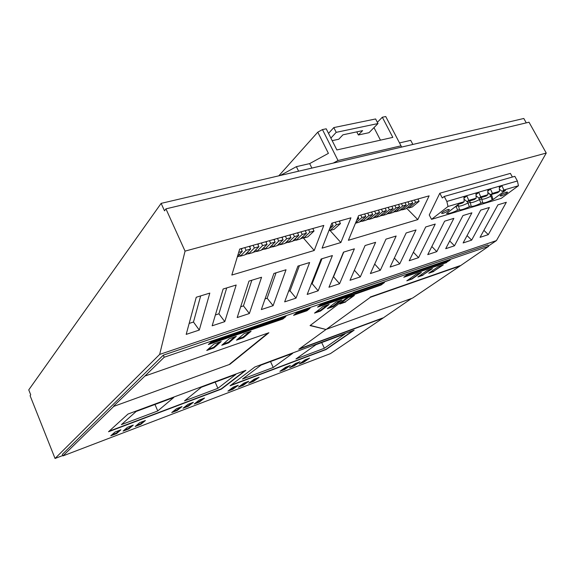 <?xml version="1.0" encoding="UTF-8"?>
<svg xmlns="http://www.w3.org/2000/svg" width="575" height="575" viewBox="0 0 575 575"><rect width="100%" height="100%" fill="white"/><g stroke="black" fill="none" stroke-linecap="round" stroke-linejoin="round"><path stroke-width="0.86" d="M546.25 153.058L529.007 122.209L165.938 208.862L185.049 251.124L546.25 153.058L496.426 240.609L159.649 354.423L55.049 458.469L30.094 395.693L30.719 394.824L28.75 389.872L161.137 203.37L333.277 163.077L338.014 160.504L401.019 145.827L401.652 147.071L523.811 118.472L526.262 122.863M62.962 455.903L62.352 454.365L163.307 355.156L487.945 245.007L488.642 246.308L353.266 292.431L351.648 294.062L320.785 304.599L317.572 307.115L348.321 296.585L310.062 325.579L326.018 329.475L298.784 349.291L382.799 318.212L330.417 353.625L62.962 455.903L113.8 406.36L229.899 364.298L113.8 406.36M62.804 455.508L55.049 458.469M496.426 240.609L488.47 245.992M284.654 301.868L297.929 266.11L309.623 262.531L296.017 298.123L284.654 301.868M453.862 218.356L436.799 251.634L427.75 254.624L444.626 221.181L453.862 218.356M348.393 240.3L358.592 215.661L429.115 195.859L417.802 219.607L348.393 240.3M409.228 260.741L425.708 226.974L435.246 224.056L418.564 257.658L409.228 260.741M248.989 281.103L261.56 277.251L249.37 313.526L237.188 317.544L248.989 281.103M406.173 232.961L416.02 229.943L399.747 263.868L390.116 267.052L406.173 232.961M350.93 217.81L340.86 242.542L322.079 248.141L331.804 223.186L350.93 217.81M236.174 285.027L224.782 321.641L212.153 325.809L223.122 289.024L236.174 285.027M307.179 294.436L321.109 259.009L332.393 255.559L318.162 290.806L307.179 294.436M209.81 293.099L199.288 330.057L186.192 334.384L196.248 297.253L209.81 293.099M370.393 273.563L385.976 239.143L396.153 236.023L380.334 270.279L370.393 273.563M365.089 245.539L375.619 242.312L360.288 276.898L350.017 280.291L365.089 245.539M497.921 204.858L506.331 202.285L488.312 234.629L480.039 237.36L497.921 204.858M343.483 252.159L354.38 248.824L339.573 283.741L328.957 287.241L343.483 252.159M471.895 212.829L454.487 245.798L445.711 248.695L462.947 215.568L471.895 212.829M273.908 273.47L286.027 269.754L273.096 305.684L261.338 309.573L273.908 273.47M323.811 225.429L314.23 250.484L231.826 275.044L239.703 249.047L323.811 225.429M512.39 177.028L510.399 173.391L439.803 193.236L429.252 214.964L431.53 219.348L501.249 198.339L518.456 185.732L517.385 180.988L514.833 176.331L444.231 196.456L446.847 201.437L448.026 206.475L464.14 201.732L463.939 196.772L466.828 195.931L468.783 200.359L476.165 198.188L474.411 199.518L467.044 201.696L464.039 199.18M489.375 207.474L471.651 240.127L463.134 242.945L480.707 210.134L489.375 207.474M185.049 251.124L159.649 354.423M340.623 303.406L345.525 301.71L353.46 295.737M345.661 301.997L339.803 304.024L348.515 297.433L354.423 295.406L345.525 301.71M429.647 272.607L433.694 271.206L442.261 265.248M433.83 271.472L428.763 273.226L438.186 266.642L443.289 264.895L433.694 271.206M416.077 274.239L421.374 272.421L412.067 279.004L406.805 280.823L416.077 274.239M418.765 276.374L422.912 274.936L431.408 268.971M423.049 275.202L417.881 276.992L427.232 270.408L432.436 268.618L422.912 274.936M320.62 311.003L314.525 313.116L322.999 306.547L329.152 304.427L320.62 311.003L320.34 310.421L327.254 305.081M316.121 311.88L320.34 310.421M449.147 260.446L446.43 262.337L404.628 276.632M446.567 262.603L403.758 277.258L407.258 274.735L450.182 260.087L446.43 262.337M407.675 280.205L411.93 278.738L420.354 272.766M253.539 381.383L248.716 383.216L254.251 379.162L259.109 377.315L253.539 381.383L253.331 380.93L257.392 377.969M211.075 342.075L285.933 316.509L282.85 319.017L208.322 344.547L211.075 342.075M251.067 331.265L243.354 337.777L236.505 340.148L244.131 333.644L251.067 331.265M115 432.048L120.901 429.805L116.617 433.572L110.774 435.8L115 432.048M127.442 427.318L133.249 425.112L128.836 428.914L123.086 431.106L127.442 427.318M221.778 345.252L229.231 338.768L236.311 336.332L228.778 342.822L221.778 345.252M139.682 422.668L145.396 420.505L140.853 424.336L135.197 426.492L139.682 422.668M176.575 408.66L182.009 406.597L177.114 410.514L171.731 412.562L176.575 408.66M238.402 387.147L243.85 383.115L248.781 381.239L243.297 385.286L238.402 387.147M327.362 308.667L335.958 302.091L341.988 300.021L333.335 306.597L327.362 308.667M296.714 312.822L310.083 308.257L306.906 310.773L293.588 315.337L296.714 312.822M183.073 408.243L188.025 404.311L193.365 402.284L188.363 406.223L183.073 408.243M214.001 344.001L221.238 341.514L213.878 347.983L206.734 350.463L214.001 344.001M194.228 403.988L199.288 400.035L204.549 398.037L199.439 402.004L194.228 403.988M233.292 387.126L238.302 385.221L232.897 389.246L227.93 391.144L233.292 387.126M295.457 363.515L300.028 361.776L294.141 365.901L289.606 367.633L295.457 363.515M230.072 385.811L254.883 366.987L354.143 330.165L326.018 349.55L230.072 385.811M305.095 359.857L309.594 358.146L303.636 362.286L299.173 363.989L305.095 359.857M285.682 367.224L290.317 365.463L284.51 369.574L279.903 371.328L285.682 367.224M127.995 414.05L245.899 370.314L221.425 389.081L108.524 431.746L127.995 414.05M229.899 364.298L268.892 332.745L144.893 376.057L164.206 357.233L353.409 292.725M339.573 283.741L333.536 276.769L343.764 252.073M454.487 245.798L449.722 240.99M273.096 305.684L267.145 298.224L276.043 272.816M267.145 298.224L265.053 298.899M300.617 238.711L303.514 237.755M312.951 228.864L313.533 228.318M237.353 256.802L240.278 255.968M245.252 254.545L248.522 253.611M253.446 252.202L256.673 251.282M261.546 249.888L264.716 248.975M269.546 247.595L272.672 246.704M277.452 245.338L280.535 244.454M285.265 243.103L288.298 242.233M292.984 240.896L295.981 240.034M297.713 233.278L298.475 232.544M274.146 240.012L275.037 239.128M282.095 237.741L282.943 236.907M249.708 247.013L250.743 245.949M257.952 244.655L258.937 243.649M266.096 242.319L267.037 241.371M241.363 249.406L242.449 248.278M305.39 231.085L306.108 230.403M289.951 235.491L290.756 234.715M314.23 250.484L303.32 237.935M488.312 234.629L483.898 230.345M471.651 240.127L467.065 235.592M296.017 298.123L290.03 290.828L299.41 265.657M290.03 290.828L288.585 291.295M436.799 251.634L431.839 246.524M406.252 208.502L408.272 207.101M359.612 221.835L362.25 221.088M366.498 219.873L369.092 219.125M373.304 217.925L375.863 217.192M380.039 215.999L382.562 215.273M386.695 214.094L389.189 213.382M393.286 212.211L395.744 211.507M399.805 210.342L402.227 209.652M364.694 214.188L365.089 213.835M417.802 219.607L406.755 208.358M418.564 257.658L413.389 252.217M249.37 313.526L243.455 305.878L251.836 280.226M243.455 305.878L240.673 306.777M399.747 263.868L394.349 258.067M328.907 230.618L329.957 230.287M339.48 221.627L340.429 220.764M332.084 223.474L332.652 222.949M340.86 242.542L329.906 230.338M224.782 321.641L218.91 313.813L226.722 287.917M218.91 313.813L215.388 314.949M318.162 290.806L312.146 283.683L321.971 258.75M312.146 283.683L311.305 283.957M199.288 330.057L193.473 322.029L200.675 295.895M193.473 322.029L189.161 323.43M380.334 270.279L374.684 264.076M360.288 276.898L354.373 270.243M326.37 329.295L412.627 298.051L460.115 265.952L370.357 297.304L326.37 329.295L370.357 297.304M460.115 265.952L488.642 246.308M382.799 318.212L411.621 298.418M164.206 357.233L163.307 355.156M144.893 376.057L113.67 406.058M273.254 367.482L242.506 379.054L261.086 365.075L292.653 353.352L273.254 367.482L270.53 361.567M324.386 348.242L295.967 358.937L315.941 344.713L345.022 333.91L324.386 348.242L321.691 342.578M353.187 330.517L325.917 349.334L230.798 385.264M136.138 411.463L173.743 397.497L157.751 410.96L121.397 424.645L136.138 411.463M201.372 387.241L235.764 374.476L217.896 388.326L184.518 400.89L201.372 387.241M245.043 370.631L221.318 388.844L109.092 431.236M326.018 329.475L310.306 325.4M268 333.054L229.77 364.025M382.691 317.989L299.575 348.716M459.978 265.7L370.221 297.031M352.475 293.437L384.488 282.512L381.06 285.027L348.321 296.585M157.751 410.96L154.977 404.462M217.896 388.326L215.143 382.131M383.496 282.85L380.916 284.747L319.168 305.871M250.211 382.123L253.331 380.93M284.107 317.127L282.555 318.392L209.688 343.325M282.85 319.017L282.555 318.392M237.935 338.927L243.067 337.151L249.313 331.861M243.354 337.777L243.067 337.151M111.917 434.786L116.409 433.076L119.528 430.323M116.617 433.572L116.409 433.076M124.265 430.086L128.627 428.425L131.84 425.651M128.836 428.914L128.627 428.425M223.179 344.03L228.491 342.197L234.593 336.921M228.778 342.822L228.491 342.197M136.412 425.457L140.645 423.847L143.951 421.051M140.853 424.336L140.645 423.847M173.039 411.506L176.906 410.04L180.471 407.179M177.114 410.514L176.906 410.04M239.876 386.062L243.096 384.833L247.085 381.886M243.297 385.286L243.096 384.833M328.972 307.431L333.054 306.022L340.069 300.675M333.335 306.597L333.054 306.022M308.214 308.897L306.612 310.162L295.14 314.087M306.906 310.773L306.612 310.162M184.41 407.179L188.162 405.756L191.798 402.881M188.363 406.223L188.162 405.756M300.768 362.868L303.435 361.855L307.776 358.836M303.636 362.286L303.435 361.855M281.47 370.221L284.302 369.143L288.535 366.138M284.51 369.574L284.302 369.143M229.382 390.058L232.695 388.793L236.627 385.854M232.897 389.246L232.695 388.793M291.187 366.519L293.94 365.47L298.224 362.466M294.141 365.901L293.94 365.47M195.593 402.924L199.237 401.537L202.953 398.647M199.439 402.004L199.237 401.537M208.1 349.248L213.598 347.343L219.549 342.089M213.878 347.983L213.598 347.343M401.019 145.827L385.739 116.531L382.332 117.235L392.818 137.382L336.864 149.946L326.205 128.8L322.453 129.576L317.781 132.164L328.411 153.36L309.659 163.609L311.873 168.087M322.453 129.576L338.014 160.504M280.277 175.483L296.377 166.664L309.659 163.609M399.51 142.923L410.708 140.343L412.864 144.447M401.652 147.071L333.277 163.077M296.377 166.664L298.598 171.192M317.781 132.164L278.796 175.828M382.332 117.235L377.351 122.317M330.891 138.093L336.21 132.343L377.991 123.546L375.612 118.96L333.802 127.585L328.512 133.378M377.991 123.546L369.013 132.688L358.376 134.988L362.602 130.626L342.908 134.83L338.768 139.229L332.185 140.659M333.802 127.585L336.21 132.343M380.456 140.163L373.98 127.636M358.376 134.988L356.78 131.869M300.272 239.035L306.425 233.213L302.198 234.413L296.075 240.235L300.272 239.035M296.075 240.235L295.32 238.661M302.198 234.413L300.962 231.847M306.425 233.213L305.188 230.661M277.114 245.662L283.087 239.818L278.71 241.062L272.773 246.905L277.114 245.662M272.773 246.905L271.961 245.209M278.71 241.062L277.466 238.445M283.087 239.818L281.843 237.216M284.92 243.426L290.964 237.59L286.637 238.819L280.629 244.655L284.92 243.426M280.629 244.655L279.838 243.002M286.637 238.819L285.387 236.217M290.964 237.59L289.714 235.002M253.122 252.526L258.901 246.668L254.366 247.954L248.623 253.819L253.122 252.526M248.623 253.819L247.76 251.972M254.366 247.954L253.108 245.281M258.901 246.668L257.65 244.008M267.066 244.361L262.581 245.626L256.766 251.483L261.215 250.211L267.066 244.361L265.808 241.716M256.766 251.483L255.925 249.694M262.581 245.626L261.323 242.973M269.215 247.926L275.123 242.075L270.696 243.333L264.816 249.183L269.215 247.926M275.123 242.075L273.873 239.452M270.696 243.333L269.445 240.695M264.816 249.183L263.99 247.437M244.936 254.876L250.643 249.004L246.05 250.305L240.379 256.177L244.936 254.876M250.643 249.004L249.385 246.33M240.379 256.177L239.495 254.279M246.05 250.305L244.792 247.617M237.482 256.371L242.283 251.368L238.69 252.389M242.283 251.368L241.026 248.68M307.812 236.878L314.022 231.064L309.846 232.25L303.665 238.064L307.812 236.878M309.846 232.25L308.61 229.698M314.022 231.064L312.786 228.527M303.665 238.064L302.924 236.533M292.639 241.22L298.741 235.391L294.465 236.598L288.398 242.434L292.639 241.22M288.398 242.434L287.622 240.817M294.465 236.598L293.221 234.018M298.741 235.391L297.498 232.818M372.931 218.248L379.586 212.506L375.82 213.577L369.186 219.319L372.931 218.248M369.186 219.319L368.561 218.076M375.82 213.577L374.598 211.169M379.586 212.506L378.364 210.112M356.687 220.268L358.814 218.385L357.283 218.823M358.814 218.385L358.074 216.912M412.239 206.993L419.125 201.315L415.596 202.314L408.732 207.999L412.239 206.993M408.732 207.999L408.171 206.907M415.596 202.314L414.395 199.992M419.125 201.315L417.924 199M355.451 223.244L359.246 222.158L365.815 216.408L361.963 217.494L355.465 223.222M365.815 216.408L364.593 213.979M361.963 217.494L360.741 215.057M386.314 214.417L393.056 208.696L389.368 209.738L382.655 215.46L386.314 214.417M382.655 215.46L382.052 214.274M389.368 209.738L388.154 207.359M393.056 208.696L391.841 206.324M392.905 212.527L399.675 206.82L396.031 207.855L389.282 213.569L392.905 212.527M396.031 207.855L394.824 205.491M399.675 206.82L398.468 204.463M389.282 213.569L388.686 212.405M399.417 210.666L406.23 204.966L402.629 205.987L395.837 211.693L399.417 210.666M406.23 204.966L405.023 202.623M402.629 205.987L401.422 203.636M395.837 211.693L395.255 210.551M366.124 220.196L372.737 214.446L368.927 215.524L362.343 221.274L366.124 220.196M372.737 214.446L371.515 212.031M368.927 215.524L367.713 213.102M362.343 221.274L361.704 220.002M379.658 216.322L386.357 210.594L382.634 211.643L375.957 217.379L379.658 216.322M375.957 217.379L375.346 216.164M382.634 211.643L381.419 209.25M386.357 210.594L385.142 208.208M405.864 208.818L412.713 203.133L409.148 204.139L402.32 209.832L405.864 208.818M412.713 203.133L411.506 200.804M409.148 204.139L407.941 201.803M402.32 209.832L401.745 208.718M334.046 229.375L340.45 223.589L336.44 224.717L330.064 230.51L334.046 229.375M330.064 230.51L329.439 229.245M336.44 224.717L335.203 222.23M340.45 223.589L339.214 221.102M329.561 228.929L333.155 225.652L330.553 226.385M333.155 225.652L331.926 223.15M431.53 219.348L448.026 206.475M439.803 193.236L442.304 197.994L444.231 196.456M489.778 194.271L490.842 196.24L491.948 195.917L491.215 194.558M481.038 197.563L481.778 198.936C482.648 199.662 485.667 198.763 490.842 196.24L492.193 199.827L493.041 199.568L491.948 195.917M478.616 197.886L479.528 199.597L481.778 198.936L482.626 202.695C483.661 203.356 486.845 202.393 492.193 199.827M469.538 200.955L470.278 202.342C471.22 203.061 474.303 202.148 479.528 199.597L480.894 203.219L482.626 202.695M467.245 201.638L467.985 203.025L470.278 202.342L471.133 206.145C472.247 206.792 475.496 205.814 480.894 203.219M457.952 204.714L458.541 205.828C459.562 206.533 462.71 205.598 467.985 203.025L469.365 206.677L471.133 206.145M456.025 206.195L458.541 205.828L459.403 209.667C460.597 210.292 463.917 209.3 469.365 206.677M454.588 207.309L456.198 206.518L457.599 210.213L459.403 209.667M464.14 201.732L462.401 203.061L458.649 204.168L446.509 213.541L447.429 213.26C448.708 213.871 452.101 212.858 457.599 210.213M517.385 180.988L446.847 201.437M476.014 194.587L478.788 192.46L475.963 193.279L476.165 198.188M478.788 192.46L480.714 196.844L487.938 194.717L486.177 196.046L478.961 198.174L476.064 195.766M487.787 191.116L490.504 189.06L487.737 189.865L487.938 194.717M490.504 189.06L492.394 193.408L499.474 191.324L497.698 192.647L490.626 194.731L487.844 192.424M499.316 187.73L501.975 185.732L499.265 186.523L499.474 191.324M501.975 185.732L503.837 190.037L518.456 185.732M493.041 199.568L505.533 190.332L502.054 191.353L499.38 189.153M503.837 190.037L502.054 191.353M492.394 193.408L490.626 194.731M480.714 196.844L478.961 198.174M468.783 200.359L467.044 201.696M463.996 198.123L466.828 195.931M501.213 195.974L500.063 195.903C501.192 194.566 503.341 193.286 506.503 192.086L507.639 192.158C506.51 193.502 504.368 194.774 501.213 195.974M442.937 213.411L441.543 213.296C442.671 211.931 444.834 210.644 448.047 209.451L449.42 209.566C448.299 210.932 446.143 212.218 442.937 213.411M447.343 212.894L447.429 213.26M489.907 194.134L487.859 192.733M478.299 197.627L476.064 195.802M165.938 208.862L164.507 210.831L161.137 203.37"/></g></svg>
